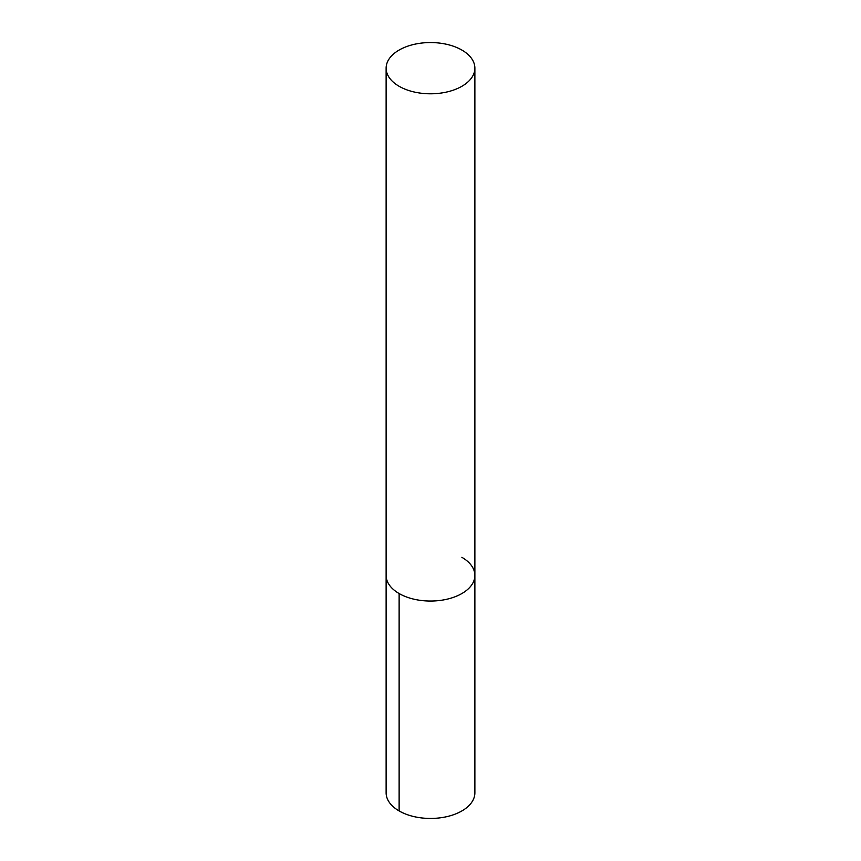 <?xml version="1.0" encoding="UTF-8"?>
<svg xmlns="http://www.w3.org/2000/svg" width="861" height="861" viewBox="0 0 861 861"><rect width="100%" height="100%" fill="white"/><g stroke="black" fill="none" stroke-linecap="round" stroke-linejoin="round"><path stroke-width="1.29" d="M399.127 593.541A44.374 25.615 0 0 0 447.483 599.095A44.374 25.615 0 0 0 474.874 575.428A44.374 25.615 180 0 1 447.483 599.095A44.374 25.615 180 0 1 399.127 593.541A44.374 25.615 180 0 1 386.126 575.428A44.374 25.615 0 0 0 399.127 593.541L399.127 810.944A44.374 25.615 180 0 1 386.126 792.82L386.126 68.18A44.374 25.615 0 0 0 399.127 86.294A44.374 25.615 0 0 0 447.483 91.847A44.374 25.615 0 0 0 474.874 68.18A44.374 25.615 0 0 0 461.873 50.056A44.374 25.615 0 0 0 413.517 44.503A44.374 25.615 0 0 0 386.126 68.18M461.873 557.315A44.374 25.615 180 0 1 474.874 575.428L474.874 792.82A44.374 25.615 180 0 1 447.483 816.497A44.374 25.615 180 0 1 399.127 810.944M474.874 575.428L474.874 68.18"/></g></svg>
